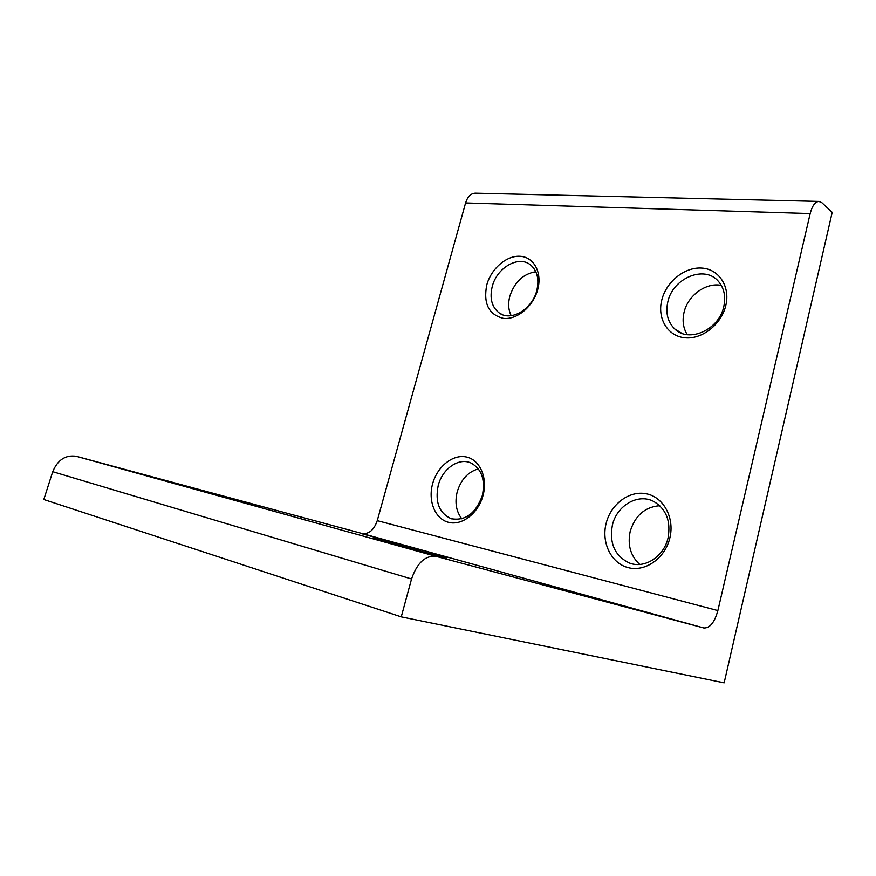 <?xml version="1.0" encoding="UTF-8"?>
<svg xmlns="http://www.w3.org/2000/svg" width="876" height="876" viewBox="0 0 876 876"><rect width="100%" height="100%" fill="white"/><g stroke="black" fill="none" stroke-linecap="round" stroke-linejoin="round"><path stroke-width="1.31" d="M511.179 315.678C508.398 310.005 507.938 303.534 509.799 296.274C514.562 282.006 523.235 273.827 535.816 271.713M687.288 334.665C683.203 328.161 682.13 320.693 684.068 312.283C687.824 295.486 706.045 282.138 721.32 285.412M639.754 564.44C630.578 555.997 627.391 545.014 630.183 531.48C635.111 515.537 644.966 506.941 659.748 505.704M461.816 518.8C456.177 511.485 454.644 502.474 457.228 491.764C461.039 479.479 468.08 471.846 478.362 468.879M536.802 290.482C532.334 309.305 510.894 321.842 499.232 312.962C491.808 307.137 489.465 298.355 492.213 286.627C496.769 267.607 518.953 254.861 530.714 265.067C537.317 270.903 539.342 279.378 536.802 290.482M723.773 306.655C718.988 329.967 688.7 343.206 674.706 328.927C667.687 321.952 665.399 312.918 667.84 301.815C672.746 278.042 704.764 264.618 718.517 281.47C724.178 288.237 725.93 296.625 723.773 306.655M668.07 537.875C663.986 556.578 644.67 568.995 629.581 563.093C614.897 556.096 609.159 543.448 612.39 525.162C616.759 505.54 638.035 493.002 653.682 501.433C666.209 508.956 671.005 521.1 668.07 537.875M482.347 495.477C475.832 513.467 465.419 521.198 451.085 518.68C439.15 513.084 434.868 501.992 438.23 485.413C442.391 468.824 458.663 457.392 470.795 462.922C481.636 468.791 485.49 479.643 482.347 495.477M446.508 558.154L373.056 538.182L446.508 558.154M599.414 599.195L540.043 583.022L599.414 599.195M418.651 549.219L362.434 533.911L418.651 549.219M259.077 506.175L190.092 487.417L259.077 506.175M432.602 483.848C427.827 500.952 435.065 519.008 448.567 522.337C461.991 525.928 478.427 513.259 483.059 495.356C487.899 477.508 479.709 459.517 466.152 456.944C452.662 454.107 437.179 466.7 432.602 483.848M606.126 523.432C601.188 542.693 611.229 563.443 628.289 567.659C645.262 572.181 665.125 558.242 669.855 537.963C674.838 517.738 663.471 497.053 646.378 493.79C629.351 490.231 610.835 504.105 606.126 523.432M486.738 285.05C483.202 303.6 488.764 314.703 503.426 318.371C517.004 320.003 533.353 306.392 537.744 289.419C542.332 272.48 533.823 256.986 520.125 256.285C506.492 255.321 491.075 268.757 486.738 285.05M661.774 300.063C657.099 318.273 667.457 336.001 684.594 337.753C701.665 339.8 721.342 324.646 725.788 305.549C730.496 286.474 718.835 268.965 701.676 268.067C684.572 266.873 666.209 281.82 661.774 300.063M724.156 682.842L832.2 212.342L821.962 202.761L818.95 201.414C815.129 201.732 812.205 205.783 810.18 213.558L717.871 610.583C714.542 622.475 709.845 628.278 703.811 627.982L436.182 556.391C425.386 555.198 417.162 562.731 411.545 578.981L401.252 616.868L724.156 682.842M818.95 201.414L475.285 193.158C470.817 193.399 467.587 196.651 465.583 202.936L377.26 520.651C373.986 530.024 368.938 534.305 362.095 533.517L76.343 456.319C65.601 454.688 57.728 459.812 52.724 471.693L43.8 499.506L401.252 616.868M52.724 471.693L411.545 578.981M436.182 556.391L76.343 456.319M362.095 533.517L703.811 627.982M377.26 520.651L717.871 610.583M465.583 202.936L810.18 213.558M502.485 314.67L499.232 312.962M681.725 333.252L674.706 328.927M631.059 563.564L629.581 563.093M451.655 518.855L451.085 518.68"/></g></svg>
